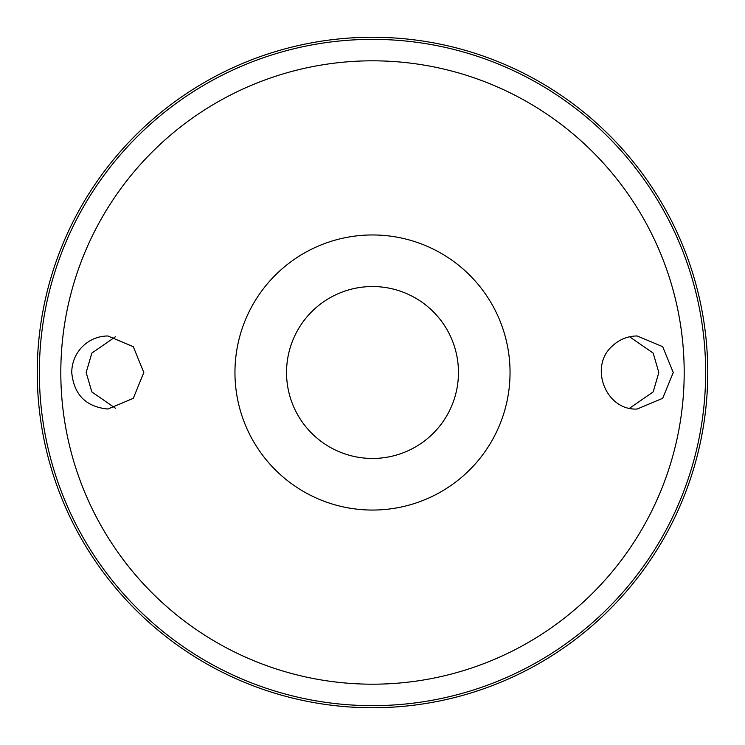 <?xml version="1.0" encoding="UTF-8"?>
<svg xmlns="http://www.w3.org/2000/svg" width="745" height="745" viewBox="0 0 745 745"><rect width="100%" height="100%" fill="white"/><g stroke="black" fill="none" stroke-linecap="round" stroke-linejoin="round"><path stroke-width="1.12" d="M372.5 234.964A137.536 137.536 0 0 1 491.616 441.273A137.536 137.536 0 0 1 253.384 441.273A137.536 137.536 0 0 1 372.5 234.964M80.721 348.409C88.012 340.316 97.055 336.172 107.848 335.967L133.29 346.667L143.813 372.509L133.29 398.333L107.848 409.033C85.936 406.863 73.895 394.692 71.744 372.5C71.837 363.402 74.826 355.374 80.721 348.409M612.632 345.755C588.531 366.205 605.685 410.774 637.152 409.033L662.668 398.333L673.257 372.519L662.668 346.667L637.152 335.967C627.784 336.07 619.616 339.338 612.632 345.755M372.5 37.25A335.25 335.25 0 0 1 662.836 540.125A335.25 335.25 0 0 1 82.164 540.125A335.25 335.25 0 0 1 372.5 37.25A335.25 335.25 0 0 1 662.836 540.125A335.25 335.25 0 0 1 82.164 540.125A335.25 335.25 0 0 1 372.5 37.25M115.419 336.787L91.831 353.083L86.169 372.5L91.831 391.917L115.419 408.213M629.581 336.787L653.169 353.083L658.831 372.5L653.169 391.917L629.581 408.213M372.5 286.536A85.964 85.964 0 0 1 446.944 415.477A85.964 85.964 0 0 1 298.056 415.477A85.964 85.964 0 0 1 372.5 286.536M372.5 60.811A311.689 311.689 0 0 1 642.432 528.345A311.689 311.689 0 0 1 102.568 528.345A311.689 311.689 0 0 1 372.5 60.811M372.5 39.364A333.136 333.136 0 0 1 661.011 539.073A333.136 333.136 0 0 1 83.989 539.073A333.136 333.136 0 0 1 372.5 39.364"/></g></svg>
